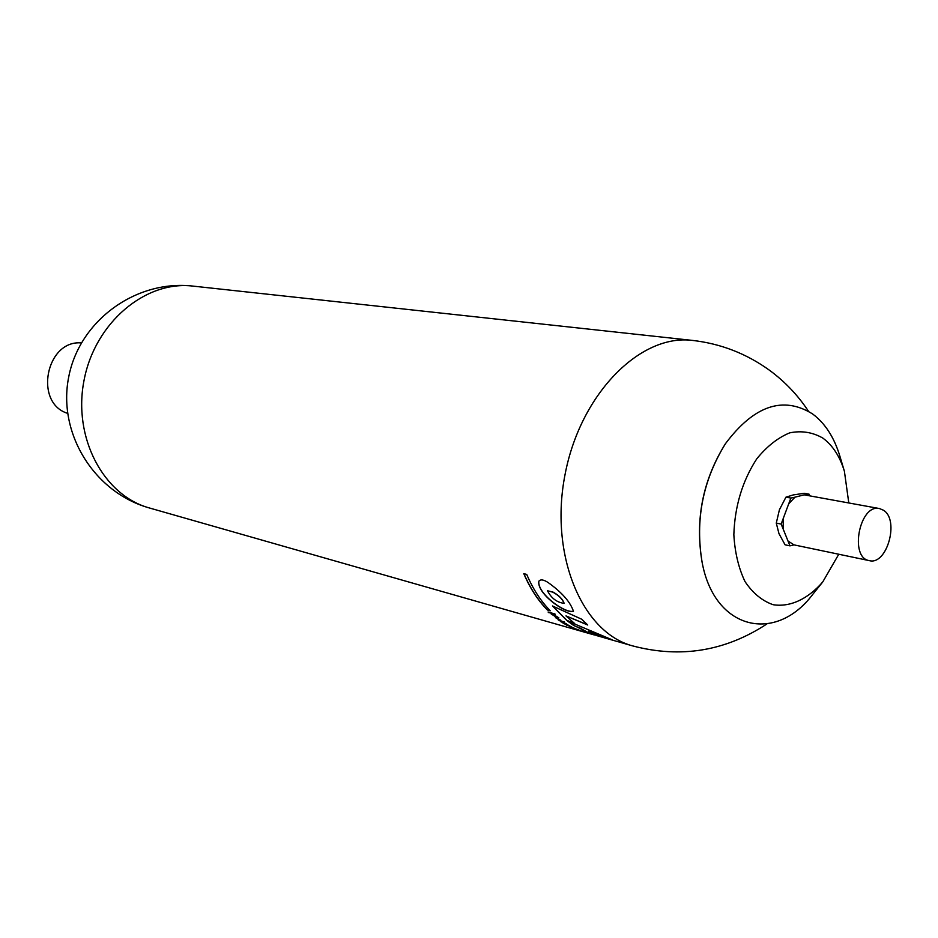 <?xml version="1.0" encoding="UTF-8"?>
<svg xmlns="http://www.w3.org/2000/svg" width="938" height="938" viewBox="0 0 938 938"><rect width="100%" height="100%" fill="white"/><g stroke="black" fill="none" stroke-linecap="round" stroke-linejoin="round"><path stroke-width="1.41" d="M596.205 635.472L632.646 645.895C581.947 632.517 549.093 554.581 565.133 474.1C580.599 393.503 640.396 333.694 692.396 340.4L192.853 286.09C135.94 279.524 79.413 320.644 68.709 377.006C57.394 433.239 94.257 492.614 149.459 507.986C103.579 495.545 72.578 437.554 84.103 380.007C95.113 322.367 145.683 280.321 192.853 286.09M579.649 627.944L573.868 625.587L567.431 620.956L612.151 639.798L589.427 633.373L582.287 630.348L586.133 631.473L573.915 625.458L567.982 621.214M554.933 613.956L548.085 612.033L554.933 613.956M552.142 614.003L554.862 616.313L553.807 614.753L558.802 617.79L555.308 615.68L556.422 617.227L552.142 614.003M560.045 620.077L555.425 617.626L559.4 619.432M562.507 621.46L558.122 619.807L563.175 622.058L560.303 621.319L561.299 621.976L564.57 622.773L562.507 621.46L564.383 621.847M565.731 623.407L566.787 624.087L564.465 623.629L569.284 625.564L567.044 625.13L571.723 626.889L564.031 623.676L562.917 623.008L565.731 623.407M570.292 626.701L574.654 628.401L570.574 626.877M570.234 626.83L570.855 626.959M572.286 627.932L577.28 629.515L572.286 627.932M576.87 629.234L579.004 630.008L576.87 629.234M574.021 628.671L581.009 630.981L574.021 628.671M577.714 630.137L584.573 632.095L577.726 630.101M547.323 609.97L550.254 610.79C540.722 601.024 532.89 588.9 526.722 574.419L523.791 573.657C529.958 588.114 537.791 600.214 547.323 609.97L550.055 610.579M548.12 582.533C543.63 579.602 540.546 579.156 538.881 581.185C536.454 593.039 565.063 614.167 573.446 611.271C570.327 601.938 561.885 592.37 548.12 582.533M552.459 605.96L581.712 619.232L587.739 625.013L565.977 615.903L574.724 623.594L566.857 620.499L552.459 605.96M552.834 592.171C558.79 595.396 562.53 599.124 564.043 603.333C556.809 602.395 551.298 598.21 547.511 590.776L552.834 592.171M599.828 635.495L588.161 631.239M570.902 626.819L571.664 627.041M573.388 628.261L576.295 629.093M573.47 611.201C564.805 613.757 536.958 593.168 538.869 581.243M564.043 603.333L564.101 603.193C562.601 598.983 558.86 595.267 552.892 592.019L547.511 590.776M547.37 609.841C537.896 600.121 530.087 588.079 523.943 573.693M570.292 626.889L569.155 626.303M574.513 628.272L573.306 627.968M564.031 623.676L563.269 623.055M567.666 624.931L564.09 623.547M566.599 625.13L565.907 624.591M570.949 626.478L566.646 625.001M567.044 625.13L568.909 625.353M564.465 623.629L566.458 623.876M564.535 622.691L561.358 621.847M559.118 620.51L558.52 619.924M562.519 621.425L559.165 620.381M558.602 619.514L555.484 617.591M560.713 620.03L560.103 619.948M559.517 619.397L556.656 618.353M557.442 616.97L555.308 615.68M556.422 617.145L551.227 614.038M557.993 617.767L557.301 617.016M554.862 616.313L553.854 614.742M558.814 617.72L558.04 617.626M548.777 612.678L548.273 612.033M555.319 614.32L548.824 612.537M702.152 562.53L702.105 562.296C694.941 519.957 702.644 480.526 725.238 444.014L725.367 443.815M809.752 495.85L809.095 494.185L804.194 493.294L793.396 494.901L785.95 497.152L779.408 509.78L776.277 523.099L778.974 533.64L785.071 544.814L789.948 545.846L783.136 528.95L783.324 518.268L788.706 503.847L794.943 497.187L804.183 494.842L879.504 508.56L883.537 510.272C899.718 520.027 886.902 565.614 869.315 560.631C849.007 557.817 859.63 503.518 879.504 508.56M67.571 413.33C33.674 402.988 46.044 339.732 81.348 342.921M785.95 497.152L790.851 498.055L794.943 497.187M790.851 498.055L788.706 503.847M838.771 554.241L822.743 581.959L812.707 594.434C775.726 643.667 714.779 630.184 702.199 562.753C694.976 520.109 702.75 480.397 725.496 443.627C754.129 405.474 783.183 395.601 812.66 413.998C825.065 423.273 834.105 437.249 839.803 455.927L844.399 471.263L848.796 502.967M776.277 523.099L781.166 524.072L783.324 518.268M781.166 524.072L783.136 528.95M869.315 560.631L794.029 544.884L788.002 541.015M822.743 581.959C807.911 599.089 790.066 607.425 773.1 604.705C762.16 600.871 752.804 593.168 745.03 581.607C738.593 568.123 734.864 552.482 733.844 534.683C734.782 506.239 742.404 480.971 756.72 458.893C766.85 446.406 777.86 437.718 789.737 432.84C801.603 430.46 812.648 432.219 822.861 438.105C832.686 445.339 839.862 456.396 844.399 471.263M809.095 494.185L805.167 495.018M789.948 545.846L794.029 544.884M574.326 623.278L566.904 620.37L552.728 606.089M587.411 624.72L565.977 615.903M586.133 631.473L579.707 627.815M610.732 639.259L589.474 633.244L583.119 630.594M594.34 634.967L149.459 507.986M632.646 645.895C680.554 658.523 725.285 651.218 766.838 624.005M808.462 411.243C797.957 395.308 785.012 381.684 769.629 370.358C746.449 353.603 720.701 343.625 692.396 340.4"/></g></svg>

